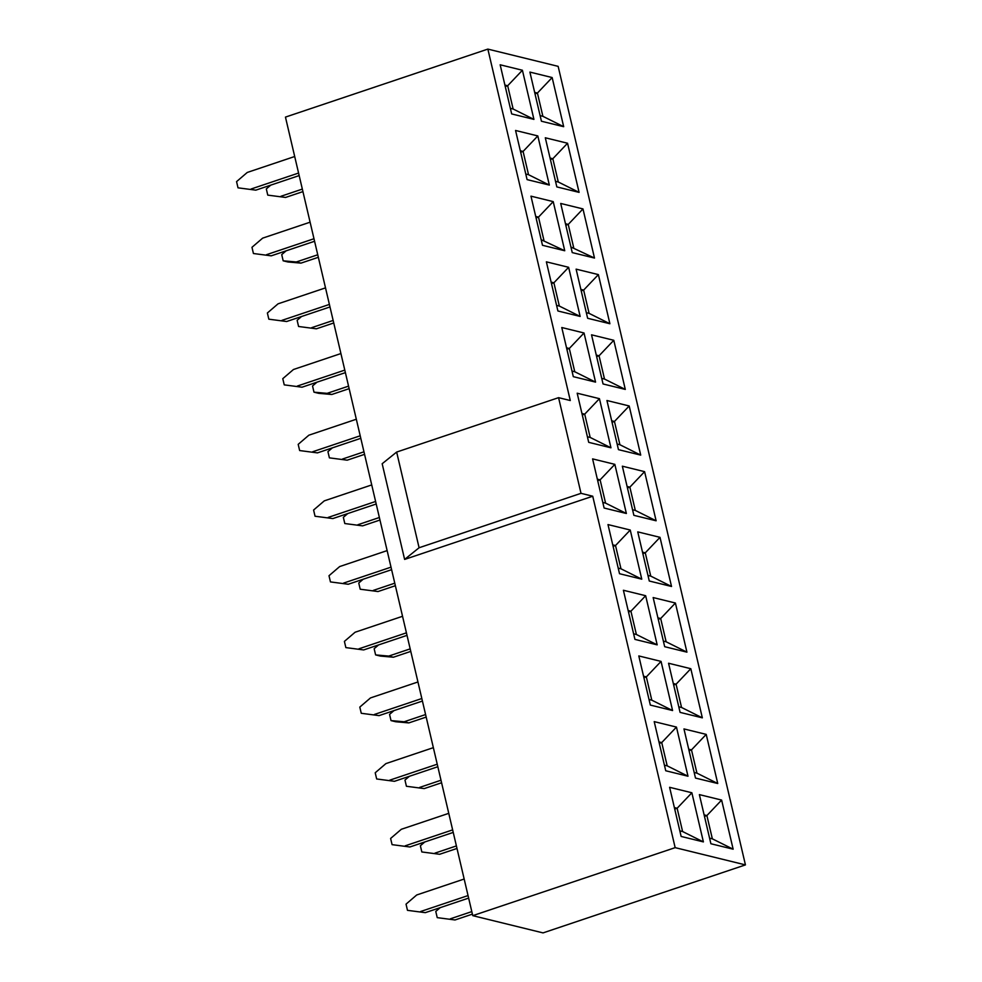 <?xml version="1.0" encoding="UTF-8"?>
<svg xmlns="http://www.w3.org/2000/svg" width="982" height="982" viewBox="0 0 982 982"><rect width="100%" height="100%" fill="white"/><g stroke="black" fill="none" stroke-linecap="round" stroke-linejoin="round"><path stroke-width="1.47" d="M535.718 216.433L538.492 217.108L553.222 201.617L530.967 196.155L542.481 245.291L564.748 250.754L541.18 239.706M536.074 217.918L538.492 217.108L543.942 240.381M553.222 201.617L564.748 250.754M565.472 223.736L568.247 224.412L582.977 208.921L560.71 203.458L572.236 252.595L594.491 258.057L570.935 247.01M565.816 225.222L568.247 224.412L573.697 247.685M582.977 208.921L594.491 258.057M527.076 179.608L515.562 130.471L537.817 135.933L549.331 185.07L527.076 179.608M520.313 150.749L523.087 151.424L537.817 135.933M520.669 152.235L523.087 151.424L528.537 174.698L549.331 185.07M528.537 174.698L525.775 174.023M567.559 143.237L552.829 158.728L558.292 182.001L579.085 192.374L556.831 186.911L545.305 137.775L567.559 143.237L579.085 192.374M558.292 182.001L555.517 181.326M550.067 158.053L552.829 158.728L550.411 159.538M511.671 113.924L500.157 64.787L522.412 70.25L533.926 119.387L511.671 113.924M504.908 85.066L507.682 85.741L522.412 70.25M505.251 86.551L507.682 85.741L513.132 109.014L533.926 119.387M513.132 109.014L510.37 108.339M552.154 77.553L537.424 93.044L542.886 116.318L563.68 126.69L541.426 121.228L529.899 72.091L552.154 77.553L563.68 126.69M542.886 116.318L540.112 115.643M534.662 92.369L537.424 93.044L535.006 93.855M558.574 397.661L581.013 493.332L419.093 547.747L396.654 452.064L558.574 397.661L570.284 400.533L487.858 49.1L285.455 117.104L472.759 915.654L543.034 932.9L745.436 864.897L675.162 847.65L472.759 915.654M581.013 493.332L592.735 496.217L675.162 847.65M592.735 496.217L404.621 559.421L382.17 463.737L396.654 452.064M487.858 49.1L558.144 66.346L745.436 864.897M638.803 655.939L661.058 661.402L672.584 710.538L650.329 705.076L638.803 655.939M668.558 663.243L690.812 668.705L702.339 717.842L680.084 712.38L668.558 663.243M681.14 836.443L669.614 787.306L691.868 792.769L703.394 841.905L681.14 836.443M721.623 800.072L733.149 849.197L710.894 843.747L699.368 794.61L721.623 800.072L706.893 815.563L712.355 838.837L733.149 849.197M665.735 770.76L654.208 721.623L676.463 727.085L687.989 776.222L665.735 770.76M706.218 734.389L717.744 783.513L695.489 778.063L683.963 728.926L706.218 734.389L691.488 749.88L696.95 773.153L717.744 783.513M598.382 274.604L609.896 323.741L587.641 318.278L576.115 269.142L598.382 274.604L583.652 290.095L589.102 313.368L609.896 323.741M557.899 310.975L546.373 261.838L568.627 267.3L580.153 316.437L557.899 310.975M613.787 340.288L625.301 389.424L603.046 383.962L591.532 334.825L613.787 340.288L599.057 355.779L604.507 379.052L625.301 389.424M573.304 376.658L561.778 327.522L584.032 332.984L595.558 382.121L573.304 376.658M629.192 405.971L640.718 455.108L618.451 449.646L606.937 400.509L629.192 405.971L614.462 421.462L619.912 444.736L640.718 455.108M588.709 442.342L577.183 393.205L599.437 398.667L610.964 447.804L588.709 442.342M644.597 471.655L656.123 520.791L633.869 515.329L622.342 466.192L644.597 471.655L629.867 487.146L635.317 510.419L656.123 520.791M604.114 508.025L592.588 458.889L614.842 464.351L626.369 513.488L604.114 508.025M660.002 537.338L671.528 586.475L649.274 581.013L637.748 531.876L660.002 537.338L645.272 552.829L650.735 576.103L671.528 586.475M619.519 573.709L607.993 524.572L630.248 530.034L641.774 579.171L619.519 573.709M675.407 603.022L686.934 652.158L664.679 646.696L653.153 597.559L675.407 603.022L660.677 618.513L666.14 641.786L686.934 652.158M634.924 639.392L623.398 590.256L645.653 595.718L657.179 644.855L634.924 639.392M419.093 547.747L404.621 559.421M643.554 676.217L646.328 676.893L661.058 661.402M643.91 677.703L646.328 676.893L651.79 700.166L672.584 710.538M651.79 700.166L649.016 699.491M673.308 683.521L676.082 684.196L681.545 707.47L702.339 717.842M690.812 668.705L676.082 684.196L673.664 685.006M681.545 707.47L678.771 706.794M674.376 807.585L677.138 808.26L691.868 792.769M674.72 809.07L677.138 808.26L682.6 831.533L703.394 841.905M682.6 831.533L679.826 830.858M712.355 838.837L709.581 838.162M704.119 814.888L706.893 815.563L704.475 816.373M658.971 741.901L661.733 742.576L676.463 727.085M659.315 743.386L661.733 742.576L667.195 765.85L687.989 776.222M667.195 765.85L664.421 765.174M696.95 773.153L694.176 772.478M688.713 749.205L691.488 749.88L689.069 750.69M589.102 313.368L586.34 312.693M580.878 289.42L583.652 290.095L581.221 290.905M551.123 282.116L553.897 282.791L568.627 267.3M551.479 283.602L553.897 282.791L559.347 306.065L580.153 316.437M559.347 306.065L556.585 305.39M604.507 379.052L601.745 378.377M596.283 355.103L599.057 355.779L596.626 356.589M566.528 347.8L569.302 348.475L584.032 332.984M566.884 349.285L569.302 348.475L574.765 371.748L595.558 382.121M574.765 371.748L571.99 371.073M619.912 444.736L617.15 444.06M611.688 420.787L614.462 421.462L612.044 422.272M581.933 413.483L584.707 414.159L599.437 398.667M582.289 414.969L584.707 414.159L590.17 437.432L610.964 447.804M590.17 437.432L587.396 436.757M635.317 510.419L632.555 509.744M627.093 486.471L629.867 487.146L627.449 487.956M597.338 479.167L600.112 479.842L614.842 464.351M597.694 480.652L600.112 479.842L605.575 503.115L626.369 513.488M605.575 503.115L602.801 502.44M650.735 576.103L647.96 575.427M642.498 552.154L645.272 552.829L642.854 553.639M612.743 544.85L615.518 545.526L630.248 530.034M613.099 546.336L615.518 545.526L620.98 568.799L641.774 579.171M620.98 568.799L618.206 568.124M666.14 641.786L663.366 641.111M657.903 617.838L660.677 618.513L658.259 619.323M628.149 610.534L630.923 611.209L645.653 595.718M628.505 612.019L630.923 611.209L636.385 634.482L657.179 644.855M636.385 634.482L633.611 633.807M301.535 316.511L297.129 320.292L298.577 326.49L316.388 328.81L333.745 322.98M311.699 327.669L333.156 320.451M316.388 328.81L298.577 326.49M325.508 287.873L278.066 303.819L267.374 312.988L268.835 319.187L286.634 321.519L329.989 306.949M281.944 320.365L329.4 304.42M286.634 321.519L268.835 319.187M270.725 185.144L266.318 188.925L267.767 195.123L285.578 197.443L302.935 191.613M280.889 196.302L302.346 189.084M285.578 197.443L267.767 195.123M294.698 156.506L247.255 172.451L236.564 181.621L238.012 187.832L255.823 190.152L299.179 175.582M251.134 188.998L298.577 173.053M255.823 190.152L238.012 187.832M286.13 250.827L281.724 254.608L283.172 260.807L296.294 261.985L317.751 254.768M296.294 261.985L300.983 263.127L287.861 261.961L283.172 260.807M300.983 263.127L318.34 257.296M310.103 222.19L262.66 238.135L251.969 247.304L253.43 253.516L271.228 255.836L314.584 241.265M266.539 254.682L313.982 238.736M271.228 255.836L253.43 253.516M409.371 776.296L404.965 780.076L406.425 786.275L424.224 788.595L441.593 782.764M419.547 787.454L440.992 780.236M424.224 788.595L406.425 786.275M433.357 747.658L385.914 763.603L375.21 772.773L376.671 778.972L394.469 781.304L437.825 766.733M389.793 780.15L437.236 764.205M394.469 781.304L376.671 778.972M464.167 879.025L416.724 894.97L406.032 904.14L407.481 910.339L425.292 912.659L468.635 898.1M420.603 911.517L468.046 895.572M425.292 912.659L407.481 910.339M440.182 907.663L435.775 911.443L437.236 917.642L455.034 919.962L472.403 914.132M450.357 918.821L471.802 911.603M455.034 919.962L437.236 917.642M448.762 813.341L401.319 829.287L390.615 838.456L392.076 844.655L409.887 846.975L453.23 832.417M405.198 845.833L452.641 829.888M409.887 846.975L392.076 844.655M424.776 841.979L420.37 845.76L421.83 851.959L439.629 854.279L456.998 848.448M434.952 853.137L456.397 845.919M439.629 854.279L421.83 851.959M316.94 382.194L312.534 385.975L313.982 392.174L327.104 393.352L348.561 386.135M327.104 393.352L331.793 394.494L318.671 393.328L313.982 392.174M331.793 394.494L349.15 388.663M340.914 353.557L293.471 369.502L282.779 378.671L284.24 384.87L302.039 387.203L345.394 372.632M297.35 386.049L344.805 370.104M302.039 387.203L284.24 384.87M332.346 447.878L327.939 451.659L329.387 457.858L347.198 460.177L364.555 454.347M342.509 459.036L363.966 451.818M347.198 460.177L329.387 457.858M356.319 419.24L308.876 435.186L298.184 444.355L299.645 450.554L317.444 452.886L360.799 438.316M312.755 451.732L360.21 435.787M317.444 452.886L299.645 450.554M347.751 513.561L343.344 517.342L344.805 523.541L362.603 525.861L379.96 520.03M357.914 524.719L379.371 517.502M362.603 525.861L344.805 523.541M371.724 484.924L324.281 500.869L313.589 510.039L315.05 516.237L332.849 518.57L376.204 503.999M328.172 517.416L375.615 501.471M332.849 518.57L315.05 516.237M363.156 579.245L358.749 583.026L360.21 589.225L378.009 591.545L395.365 585.714M373.32 590.403L394.776 583.185M378.009 591.545L360.21 589.225M387.141 550.607L339.686 566.553L328.995 575.722L330.455 581.921L348.254 584.253L391.609 569.683M343.577 583.099L391.02 567.154M348.254 584.253L330.455 581.921M378.561 644.928L374.154 648.709L375.615 654.908L388.725 656.086L410.181 648.869M388.725 656.086L393.414 657.228L380.292 656.062L375.615 654.908M393.414 657.228L410.771 651.397M402.546 616.291L355.091 632.236L344.4 641.406L345.86 647.604L363.659 649.937L407.014 635.366M358.982 648.783L406.425 632.838M363.659 649.937L345.86 647.604M393.966 710.612L389.559 714.393L391.02 720.592L404.13 721.77L425.587 714.552M404.13 721.77L408.819 722.912L395.697 721.745L391.02 720.592M408.819 722.912L426.188 717.081M417.951 681.974L370.496 697.92L359.805 707.089L361.266 713.288L379.064 715.62L422.42 701.05M374.387 714.466L421.83 698.521M379.064 715.62L361.266 713.288"/></g></svg>
